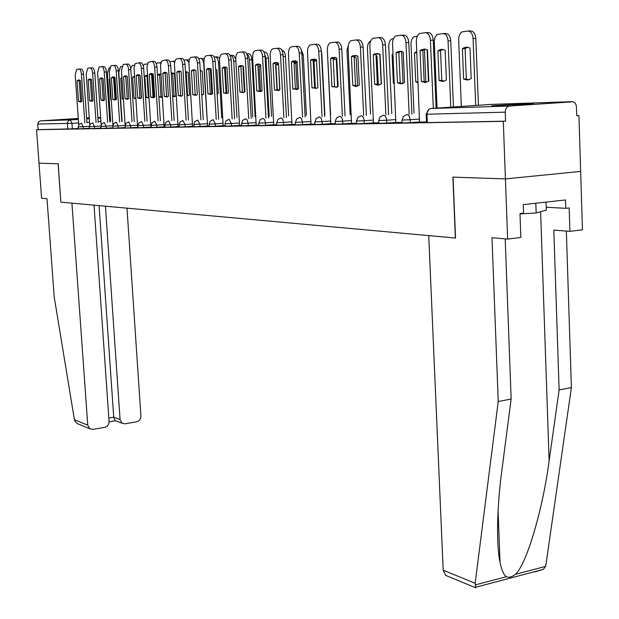 <?xml version="1.0" encoding="UTF-8"?>
<svg xmlns="http://www.w3.org/2000/svg" width="619" height="619" viewBox="0 0 619 619"><rect width="100%" height="100%" fill="white"/><g stroke="black" fill="none" stroke-linecap="round" stroke-linejoin="round"><path stroke-width="0.93" d="M401.979 120.132L402.11 122.949L410.25 122.655L410.126 119.753L401.979 120.063L403.387 116.465L406.815 114.546C408.687 114.817 409.793 116.55 410.126 119.753L419.705 119.057M378.696 120.62L378.828 123.382L386.728 123.088L386.596 120.248L378.696 120.558L380.089 116.991L383.416 115.165C385.211 115.428 386.271 117.123 386.596 120.248L395.974 119.575M356.459 121.084L356.59 123.785L364.258 123.498L364.127 120.728L356.459 121.03L357.844 117.502L361.078 115.753C362.796 116.016 363.81 117.672 364.127 120.728L373.319 120.071M335.204 121.533L335.343 124.179L342.787 123.893L342.655 121.177L335.204 121.479L336.574 117.997L339.723 116.318C341.363 116.573 342.346 118.19 342.655 121.177L351.662 120.543M314.87 121.958L315.001 124.551L322.244 124.264L322.112 121.618L314.87 121.912L316.224 118.469L319.296 116.859L321.184 118.221L322.112 121.618L330.941 120.991M295.395 122.369L295.526 124.906L302.567 124.628L302.436 122.028L295.387 122.322L296.725 118.925L299.72 117.37L301.538 118.709L302.436 122.028L311.094 121.425M276.716 122.755L276.855 125.247L283.711 124.976L283.572 122.43L276.716 122.717L278.032 119.366L280.964 117.865L282.705 119.181L283.572 122.43L292.067 121.835M258.804 123.135L258.935 125.58L265.621 125.301L265.481 122.817L258.796 123.096L260.096 119.792L262.959 118.345L264.638 119.629L265.481 122.817L273.815 122.237M241.596 123.49L241.735 125.897L248.242 125.626L248.103 123.181L241.596 123.46L242.872 120.202L245.673 118.802L247.283 120.055L248.103 123.181L256.289 122.616M225.061 123.839L225.2 126.199L231.545 125.928L231.405 123.537L225.061 123.808L226.028 120.929L229.061 119.235L231.405 123.537L239.445 122.98M209.152 124.171L209.292 126.485L215.489 126.222L215.35 123.877L209.152 124.148L210.104 121.309L213.083 119.66L215.35 123.877L223.242 123.336M193.848 124.496L193.987 126.763L200.03 126.508L199.891 124.202L193.848 124.473L194.784 121.672L197.701 120.063L199.891 124.202L207.651 123.668M179.1 124.806L179.239 127.034L185.151 126.779L185.011 124.52L179.1 124.783L180.021 122.02L182.884 120.457L185.011 124.52L192.633 124.001M164.886 125.1L165.025 127.297L170.805 127.042L170.658 124.821L164.886 125.084L165.799 122.361L168.608 120.829L170.658 124.821L178.164 124.311M151.322 127.545L156.963 127.297L156.824 125.115L151.183 125.371L151.322 127.545M138.091 127.785L143.608 127.537L143.469 125.394L137.952 125.649L138.091 127.785M125.177 125.936L125.309 128.017L130.717 127.777L130.578 125.672L125.17 125.92L126.036 123.305L128.698 121.881L130.578 125.672L137.72 125.193M112.968 128.241L118.252 128.001L118.113 125.936L112.828 126.183L112.968 128.241M101.029 128.466L106.213 128.226L106.073 126.191L100.889 126.431L101.029 128.466M89.337 126.686L89.476 128.675L94.552 128.435L94.421 126.438L89.337 126.678L90.165 124.171L92.703 122.833L94.421 126.438L100.889 126.005M78.164 126.926L78.296 128.876L83.279 128.644L83.139 126.678L78.156 126.91L78.977 124.442L81.468 123.127L83.139 126.678L89.337 126.261M78.28 118.647L59.586 119.869L78.296 118.918M529.508 103.59L491.749 105.772L533.547 103.752L529.508 103.59M505.205 238.88L511.139 399.046L498.241 401.499L491.989 237.719L507.642 239.089L520.85 237.448L519.991 213.57L523.558 213.16L523.248 204.626L565.472 199.945L565.743 208.34L569.171 207.945L569.921 231.344L582.464 229.788L578.927 115.606L576.784 115.652M507.642 239.089L505.421 178.906L580.653 171.424L505.421 178.906L503.293 121.339L36.536 129.727L39.005 163.153L58.101 163.795L60.871 202.142L58.171 163.803L39.005 163.153L41.589 198.235L47.013 198.714L54.217 297.05L74.419 419.721L87.751 425.16L89.732 428.735L92.842 429.385L104.75 427.319C107.559 426.53 109.006 424.588 109.076 421.508L94.018 205.16M447.692 576.235L445.68 575.407L443.181 570.2L428.743 235.607L455.545 238.044L453.046 177.135L505.421 178.906L452.876 177.135L455.375 238.029L60.941 202.15M578.927 115.606L576.792 115.768L576.297 105.454L575.221 103.218L573.086 101.771L509.569 106.027C506.829 106.569 505.39 108.611 505.243 112.163L426.978 114.213L426.158 114.151L429.091 109.277M503.293 121.339L505.568 121.169L505.243 112.163M78.265 128.45L72.353 128.845L71.966 123.382L37.72 124.024L38.471 121.958L40.274 120.875L78.265 118.446M37.728 124.404L38.115 129.626L36.536 129.727M144.846 121.324L141.395 68.423C141.016 64.894 140.056 63.03 138.517 62.836L135.128 63.718L134.006 67.943L137.642 127.359L138.06 127.352M150.866 127.096L151.291 127.104M171.865 120.612L168.407 65.792C168.012 62.14 166.991 60.213 165.343 60.012L161.691 60.956L160.483 65.328L164.12 126.864L165.002 126.849M186.11 120.241L182.659 64.407C182.257 60.685 181.205 58.72 179.495 58.526L176.825 58.805L175.703 59.501L174.751 61.614L174.442 64.577L178.079 126.601L179.216 126.578M200.896 119.854L197.438 62.968C197.035 59.176 195.944 57.18 194.173 56.987L191.031 57.366L190.226 58L189.244 60.144L188.919 63.161L192.548 126.33L193.956 126.307M216.232 119.444L212.789 61.482C212.371 57.613 211.249 55.578 209.408 55.385L206.135 55.787C204.603 56.693 203.875 58.882 203.961 62.333L207.558 126.052L209.268 126.013M232.171 119.026L228.728 59.927C228.31 55.981 227.142 53.915 225.239 53.721L221.819 54.147C220.232 55.083 219.482 57.312 219.559 60.817L223.149 125.758L225.169 125.719M239.584 125.44L241.704 125.409M265.961 118.136L262.549 56.639C262.108 52.538 260.862 50.387 258.796 50.193L255.059 50.665C253.364 51.671 252.56 53.985 252.622 57.606L256.181 125.139L258.912 125.084M283.904 117.672L280.5 54.89C280.059 50.704 278.767 48.514 276.616 48.313L272.7 48.816C270.952 49.868 270.108 52.228 270.17 55.896L273.706 124.814L276.825 124.752M302.59 117.177L299.217 53.072C298.76 48.793 297.422 46.557 295.178 46.363L291.077 46.897C289.259 47.988 288.384 50.394 288.446 54.116L291.951 124.465L295.503 124.404M322.081 116.666L318.731 51.176C318.274 46.804 316.874 44.522 314.545 44.328L310.227 44.893C308.355 46.03 307.442 48.483 307.496 52.267L310.97 124.11L314.978 124.04M342.423 116.132L339.104 49.187C338.639 44.723 337.185 42.394 334.747 42.2L330.213 42.804C328.271 43.988 327.327 46.495 327.374 50.332L330.809 123.738L335.312 123.661M363.67 115.575L360.397 47.121C359.918 42.556 358.409 40.173 355.863 39.987L351.089 40.63C349.077 41.86 348.095 44.421 348.133 48.313L351.522 123.351L356.567 123.258M373.45 122.926L378.797 122.841M409.167 114.383L405.987 42.68C405.491 37.898 403.851 35.415 401.066 35.229L395.734 35.972C393.583 37.326 392.523 39.995 392.554 43.988L395.827 122.523L402.079 122.407M433.315 108.356L430.429 40.305C429.926 35.407 428.216 32.869 425.292 32.683L419.643 33.488C417.423 34.904 416.324 37.635 416.347 41.674L419.55 122.082L426.491 121.951M419.837 121.951L410.25 122.655M396.106 122.4L386.728 123.088M373.45 122.833L364.258 123.498M351.793 123.243L342.787 123.893M331.072 123.638L322.244 124.264M311.225 124.009L302.567 124.628M292.207 124.373L283.711 124.976M273.954 124.713L265.621 125.301M256.428 125.046L248.242 125.626M239.584 125.371L231.545 125.928M223.382 125.672L215.489 126.222M207.791 125.967L200.03 126.508M192.772 126.253L185.151 126.779M178.295 126.524L170.805 127.042M164.337 126.787L156.963 127.297M150.866 127.042L143.608 127.537M137.851 127.29L130.717 127.777M125.278 127.529L118.252 128.001M112.937 127.769L106.213 128.226M100.998 128.001L94.552 128.435M89.445 128.234L83.279 128.644M505.568 121.169L427.342 122.585L426.514 122.5L426.158 114.221M38.115 129.626L72.353 128.845M81.275 101.764L80.648 101.315L79.209 80.764L79.828 80.184M79.046 69.096L81.074 69.003C82.381 69.189 83.209 70.906 83.565 74.156L86.954 122.771M78.203 80.021L77.089 80.872L78.536 101.431L80.81 102.027L81.832 101.245L80.385 80.586L78.203 80.021L79.302 79.967M84.834 122.91L81.437 74.257C81.081 71.007 80.246 69.289 78.946 69.104L76.71 69.359L75.201 74.86L78.714 124.806M78.536 101.431L80.648 101.315M77.089 80.872L79.209 80.764M111.219 99.551L110.716 99.582L111.25 99.968M110.716 99.582L109.339 79.247L109.818 78.791M115.699 99.783L114.175 77.174M109.648 67.773L109.006 67.866L107.42 73.313L110.669 121.223M109.842 79.224L109.339 79.247M92.401 101.137L91.736 100.673L90.297 79.789L90.954 79.178M90.188 67.928L92.239 67.827C93.585 68.02 94.444 69.761 94.808 73.065L98.204 122.477M89.283 79.039L88.153 79.897L89.6 100.789L91.96 101.384L93.005 100.595L91.55 79.596L89.283 79.039L90.451 78.977M96.061 122.616L92.649 73.166C92.285 69.862 91.434 68.121 90.088 67.928L87.766 68.198L86.211 73.793L89.747 124.798M89.6 100.789L91.736 100.673M88.153 79.897L90.297 79.789M103.899 100.495L103.187 100.007L101.74 78.783L102.445 78.149M101.702 66.713L103.775 66.62C105.168 66.813 106.05 68.585 106.414 71.936L109.826 122.167M100.727 78.017L99.574 78.892L101.021 100.131L103.481 100.719L104.541 99.922L103.087 78.582L100.727 78.017L101.965 77.955M107.652 122.307L104.232 72.036C103.86 68.686 102.986 66.906 101.593 66.72L99.195 66.999L97.578 72.686L101.152 124.852M101.021 100.131L103.187 100.007M99.574 78.892L101.74 78.783M60.871 202.142L71.92 203.148L87.751 425.16M79.302 424.441L77.143 423.551L74.76 420.928L74.419 419.721M115.768 420.788L114.941 420.471L113.718 417.191L120.078 419.62L122.121 423.241L125.038 423.814L136.675 421.794C139.43 421.013 140.846 419.102 140.915 416.053L126.996 208.154M120.078 419.62L105.423 206.197M108.828 418.026L113.718 417.191L99.086 205.616M443.181 570.2L475.16 583.253L475.74 587.795L445.68 575.407M511.139 399.046L501.769 471.214C497.08 506.033 496.059 544.457 500.067 562.625C501.707 570.231 503.796 574.935 506.342 576.73C508.95 577.806 511.944 577.016 515.325 574.362C526.173 565.279 542.677 510.381 549.13 460.822L559.119 389.908L553.819 230.113L569.921 231.344M475.16 583.253L498.241 401.499M534.893 571.824L543.374 569.364L545.532 566.416L545.95 564.683L571.391 387.579L559.119 389.908M571.391 387.579L566.346 231.073M546.237 207.226L565.743 208.34M520.006 213.911L536.155 212.998L546.329 210.081L546.059 202.096M535.814 203.233L536.155 212.998M123.367 98.847L122.167 98.916L123.421 99.589M122.167 98.916L120.79 78.257L121.943 77.414M127.274 98.622L125.812 76.648M121.819 66.527L120.457 66.697L118.809 72.23L122.067 120.914M121.989 78.203L120.79 78.257M135.94 98.119L133.99 98.228L135.994 98.947M133.99 98.228L132.605 77.236L134.501 76.238M134.4 65.235L132.28 65.482L130.702 68.407M141.395 97.934L139.909 75.178M134.563 77.143L132.605 77.236M115.776 99.821L115.026 99.319L113.571 77.739L114.322 77.073M113.602 65.459L115.699 65.366C117.138 65.56 118.043 67.363 118.415 70.767L121.835 121.85M112.55 76.965L111.374 77.847L112.828 99.442L115.382 100.03L116.465 99.233L115.002 77.53L112.55 76.965L113.873 76.903M119.637 121.989L116.202 70.876C115.83 67.463 114.925 65.66 113.494 65.467L111.002 65.761L109.323 71.541L112.944 125.046M112.828 99.442L115.026 99.319M111.374 77.847L113.571 77.739M128.063 99.133L127.259 98.607L125.796 76.663L126.609 75.967M125.912 64.167L128.025 64.074C129.51 64.268 130.447 66.094 130.826 69.56L134.253 121.517M124.783 75.882L123.576 76.771L125.038 98.731L127.7 99.326L128.791 98.514L127.328 76.439L124.783 75.882L126.183 75.812M132.025 121.664L128.582 69.668C128.21 66.202 127.274 64.368 125.789 64.175L123.212 64.484L121.471 70.365L125.17 125.843M125.038 98.731L127.259 98.607M123.576 76.771L125.796 76.663M140.768 98.421L139.909 97.872L138.447 75.549L139.314 74.829M138.648 62.829L140.784 62.736C142.324 62.929 143.283 64.786 143.67 68.314L147.098 121.177M137.426 74.752L136.195 75.657L137.666 98.003L140.436 98.583L141.55 97.771L140.087 75.317L137.426 74.752L138.919 74.682M137.666 98.003L139.909 97.872M136.195 75.657L138.447 75.549M147.539 75.549L146.958 76.075L148.336 97.4L146.192 97.523L148.986 98.034M146.192 97.523L144.815 76.183L146.038 75.309L147.515 75.27M147.407 63.958L144.498 64.237L143.244 65.776M148.336 97.4L148.978 97.833M153.829 97.64L152.297 73.746M146.958 76.075L144.815 76.183M158.866 96.835L161.559 97.369L162.433 96.819M161.017 74.543L158.681 74.203L157.474 75.038M160.785 62.983L157.396 62.883L156.274 63.664M161.876 97.214L160.979 96.665L159.601 74.984L157.474 75.085M160.499 74.265L159.601 74.984M166.627 96.363L165.157 73.143M160.979 96.665L158.866 96.788M172.678 96.541L174.72 96.603L175.881 95.798L174.488 73.615L171.215 73.336M174.604 62.341L172.941 61.289L169.83 61.792M175.007 96.471L174.055 95.906L172.67 73.854L171.254 73.924M173.63 73.104L172.67 73.854M174.055 95.906L172.639 95.984M153.922 97.678L153.009 97.106L151.547 74.396L152.467 73.646M151.833 61.443L153.992 61.351C155.578 61.544 156.576 63.432 156.963 67.022L160.398 120.829M150.518 73.591L149.264 74.504L150.734 97.237L153.628 97.825L154.758 97.005L153.288 74.148L150.518 73.591L152.112 73.514M158.116 120.976L154.665 67.131C154.278 63.54 153.288 61.645 151.694 61.451L148.181 62.364L147.013 66.659L150.866 127.112M150.734 97.237L153.009 97.106M149.264 74.504L151.547 74.396M186.969 95.991L189.515 95.009L188.13 72.431L185.483 71.819M188.934 62.271L186.551 59.888L183.998 60.151M188.586 95.705L187.58 95.117L186.195 72.678L185.538 72.717M187.217 71.905L186.195 72.678M186.698 59.888L189.321 59.85M187.58 95.117L186.923 95.156M167.548 96.912L166.573 96.324L165.111 73.197L166.093 72.415M165.49 60.012L167.672 59.911C169.32 60.105 170.341 62.032 170.736 65.684L174.179 120.465M164.074 72.392L162.797 73.313L164.267 96.456L167.292 97.036L168.438 96.208L166.968 72.941L164.074 72.392L165.784 72.307M164.267 96.456L166.573 96.324M162.797 73.313L165.111 73.197M201.786 95.194L203.643 94.189L202.251 71.208L200.293 70.481M207.04 118.275L203.783 64.152C203.388 60.538 202.351 58.635 200.649 58.449L198.784 58.635M201.74 94.421L202.653 94.908M201.283 70.667L200.339 71.332M200.796 58.441L204.216 58.875M181.661 96.115L180.632 95.504L179.17 71.959L180.214 71.146M179.649 58.519L181.847 58.426C183.557 58.619 184.617 60.577 185.019 64.299L188.455 120.086M178.125 71.146L176.825 72.075L178.295 95.636L181.46 96.216L182.62 95.388L181.15 71.688L178.125 71.146L179.951 71.053M178.295 95.636L180.632 95.504M176.825 72.075L179.17 71.959M217.153 94.119L218.275 93.337L216.89 69.947L215.683 69.328M221.741 117.865L218.484 62.751C218.089 59.076 217.014 57.141 215.257 56.948L214.128 57.064M210.328 68.57L211.86 94.235M215.412 56.94L217.548 56.847L219.644 58.356M196.308 95.287L195.209 94.661L193.747 70.674L194.861 69.831M194.335 56.979L196.556 56.878C198.328 57.072 199.419 59.068 199.829 62.859L203.272 119.691M192.695 69.854L191.372 70.79L192.842 94.792L196.161 95.357L197.329 94.537L195.859 70.396L192.695 69.854L194.652 69.761M192.842 94.792L195.209 94.661M191.372 70.79L193.747 70.674M233.092 92.757L231.676 68.384M236.976 117.44L233.734 61.304C233.332 57.552 232.218 55.586 230.4 55.401L230.075 55.431M225.27 67.378L226.794 93.337M230.562 55.393L233.758 55.571L235.762 59.122M211.505 94.428L210.336 93.779L208.874 69.343L210.065 68.461M209.586 55.377L211.822 55.277C213.663 55.47 214.793 57.505 215.211 61.366L218.639 119.289M207.806 68.516L206.467 69.46L207.938 93.918L211.419 94.475L212.596 93.647L211.125 69.049L207.806 68.516L209.911 68.415M207.938 93.918L210.336 93.779M206.467 69.46L208.874 69.343M244.373 91.821L242.996 67.688L243.53 67.231M252.792 116.999L249.503 59.176L248.621 55.849L246.71 53.845M246.664 53.76L248.459 53.683C250.355 53.876 251.5 55.872 251.91 59.687L249.55 59.795M255.129 116.836L251.91 59.687M243.553 67.657L242.996 67.688M227.289 93.539L226.043 92.865L224.581 67.958L225.858 67.045M225.417 53.714L227.684 53.613C229.595 53.807 230.763 55.872 231.181 59.819L234.609 118.863M223.505 67.123L222.144 68.075L223.606 93.005L227.266 93.546L228.45 92.726L226.987 67.649L223.505 67.123L225.773 67.014M223.606 93.005L226.043 92.865M222.144 68.075L224.581 67.958M262.046 90.792L260.529 90.885L261.319 91.349M260.529 90.885L259.152 66.287L260.653 65.312M269.203 116.534L265.977 58.232L264.46 53.273M263.934 52.05L264.8 52.011C266.766 52.205 267.95 54.24 268.367 58.124L265.977 58.232M271.579 116.372L268.367 58.124M260.707 66.21L259.152 66.287M243.685 92.618L242.362 91.922L240.907 66.519L242.269 65.575L239.816 65.684L243.468 66.194L244.931 91.767L243.747 92.587L239.901 92.061L238.439 66.635L239.816 65.684M241.882 51.981L244.165 51.88C246.153 52.081 247.36 54.186 247.786 58.201L251.206 118.422M248.737 118.593L245.302 58.318C244.876 54.294 243.669 52.182 241.689 51.988L238.114 52.437C236.473 53.412 235.692 55.679 235.769 59.246L239.584 125.448M239.901 92.061L242.362 91.922M238.439 66.635L240.907 66.519M278.55 64.531L279.703 89.77L277.304 89.91L275.935 64.833L278.504 63.61M281.924 50.271C283.897 50.596 285.073 52.677 285.467 56.507L283.154 56.608M288.663 115.892L285.467 56.507M278.341 64.716L275.935 64.833M260.746 91.651L259.338 90.931L257.883 65.018L259.346 64.036M259.005 50.178L261.311 50.085C263.377 50.278 264.63 52.422 265.064 56.522L268.468 117.966M256.769 64.183L255.384 65.142L256.839 91.078L260.893 91.581L262.077 90.769L260.622 64.678L256.769 64.183L259.276 64.067M256.839 91.078L259.338 90.931M255.384 65.142L257.883 65.018M297.112 62.14L294.017 62.821M297.847 89.159L297.166 88.757L295.812 63.208L294.04 63.293M297.128 62.318L295.812 63.208M300.919 48.947L303.248 54.812L301.902 54.874M306.42 115.397L303.248 54.812M297.166 88.757L295.425 88.857M278.504 90.653L277.002 89.91L275.556 63.463L277.119 62.442M276.84 48.305L279.169 48.212C281.32 48.406 282.612 50.596 283.053 54.774L286.442 117.494M274.418 62.627L273.018 63.587L274.472 90.049L278.751 90.536L279.92 89.732L278.473 63.107L274.418 62.627L276.956 62.511M274.472 90.049L277.002 89.91M273.018 63.587L275.556 63.463M316.541 60.925L313.191 60.724M316.649 88.362L315.342 87.705L313.995 61.637L313.237 61.676M315.675 60.6L313.995 61.637M321.3 50.325L321.462 53.072M324.898 114.879L321.748 53.056M315.342 87.705L314.607 87.743M297.004 89.608L295.402 88.834L293.963 61.846L295.634 60.778M295.418 46.355L297.762 46.255C300.006 46.448 301.352 48.684 301.801 52.955L305.167 116.999M292.795 61.01L291.394 61.962L292.833 88.981L297.368 89.438L298.52 88.656L297.081 61.459L292.795 61.01L295.371 60.894M292.833 88.981L295.402 88.834M291.394 61.962L293.963 61.846M336.148 87.302L337.603 86.405L336.272 59.61L333.208 58.813M327.428 51.354L330.608 115.258M334.717 58.921L333.254 59.734M316.286 88.517L314.584 87.72L313.16 60.151L314.939 59.045M314.8 44.32L317.16 44.22C319.497 44.413 320.897 46.696 321.354 51.06L324.689 116.488M311.945 59.331L310.552 60.275L311.976 87.875L316.781 88.293L317.911 87.527L316.479 59.749L311.945 59.331L314.56 59.207M311.976 87.875L314.584 87.72M310.552 60.275L313.16 60.151M356.552 85.909L357.527 85.252L356.204 57.884L354.13 57.095M348.543 44.359L347.019 50.534L350.161 114.739M354.555 57.18L354.138 57.343M336.411 87.38L334.593 86.559L333.184 58.387L335.096 57.242M335.026 42.193L337.409 42.1C339.846 42.285 341.301 44.614 341.773 49.071L345.069 115.946M331.931 57.575L330.538 58.511L331.954 86.714L337.053 87.093L338.144 86.35L336.736 57.962L331.931 57.575L334.577 57.451M331.954 86.714L334.593 86.559M330.538 58.511L333.184 58.387M377.853 84.377L378.302 84.045L377.002 56.089L376.019 55.594M381.18 84.014L379.787 54.008M370.649 41.071L370.394 41.171C368.39 42.34 367.407 44.816 367.438 48.592L370.541 114.19M357.434 86.188L355.492 85.345L354.099 56.546L356.149 55.346M356.165 39.972L358.563 39.879C361.109 40.065 362.626 42.44 363.098 47.005L366.355 115.389M352.784 55.749L351.422 56.669L352.822 85.499L355.933 86.459L359.291 85.128L357.89 56.097L352.784 55.749L355.468 55.625M352.822 85.499L355.492 85.345M351.422 56.669L354.099 56.546M394.326 83.116L393.359 83.17L394.349 83.681M393.359 83.17L392.075 54.782L393.011 54.132M403.031 83.41L401.599 51.408M393.444 38.688L391.812 38.989C389.746 40.212 388.724 42.734 388.747 46.564L391.812 113.625M393.042 54.743L392.075 54.782M379.416 84.942L377.342 84.076L375.973 54.619L378.163 53.373M378.271 37.651L380.685 37.558C383.347 37.744 384.925 40.173 385.405 44.839L388.616 114.801M374.58 53.853L373.249 54.743L374.634 84.23L377.954 85.213L381.397 83.844L380.027 54.147L374.58 53.853L377.304 53.729M385.9 114.995L382.666 44.955C382.186 40.281 380.608 37.852 377.946 37.658L372.901 38.355C370.827 39.647 369.806 42.262 369.837 46.201L373.458 122.941M374.634 84.23L377.342 84.076M373.249 54.743L375.973 54.619M418.088 81.731L415.728 81.87L418.135 82.768M415.728 81.87L414.467 52.847L416.773 51.601M425.833 82.11L424.417 49.033M417.291 36.242L414.196 36.714C412.053 37.991 410.993 40.568 411.008 44.444L414.018 113.029M428.449 81.337L427.102 49.752M416.827 52.739L414.467 52.847M402.42 83.642L400.207 82.753L398.853 52.6L401.205 51.307M401.414 35.221L403.836 35.121C406.629 35.306 408.269 37.79 408.764 42.564L411.921 114.19M397.383 51.872L396.098 52.723L397.46 82.907L401.011 83.898L404.547 82.497L403.193 52.097L400.694 51.23L397.383 51.872L400.145 51.748M397.46 82.907L400.207 82.753M396.098 52.723L398.853 52.6M446.376 80.091L445.146 50.193L443.026 49.404L440.875 49.404L437.881 50.82L439.119 80.509L442.755 81.484L446.376 80.091M450.771 107.157L448.055 40.924C447.576 36.219 445.904 33.782 443.057 33.604L437.587 34.339C435.381 35.678 434.283 38.308 434.29 42.231L437.06 108.101M444.117 81.251L441.78 80.362L440.55 50.696L437.881 50.82M443.042 49.404L440.55 50.696M443.413 33.588L445.734 33.496C448.597 33.674 450.261 36.119 450.74 40.815L448.055 40.924M453.441 106.979L450.74 40.815M441.78 80.362L439.119 80.509M426.522 82.281L424.162 81.36L422.831 50.487L425.354 49.141M425.671 32.668L428.108 32.575C431.033 32.761 432.743 35.298 433.254 40.189L436.116 108.163M421.245 49.806L420.038 50.611L421.369 81.515L425.191 82.52L428.797 81.089L427.474 49.953L424.796 49.063L421.245 49.806L424.046 49.682M421.369 81.515L424.162 81.36M420.038 50.611L422.831 50.487M471.206 78.652L470.007 48.042L467.74 47.23L465.434 47.261L462.393 48.7L463.608 79.093L467.507 80.068L471.206 78.652M475.694 105.454L473.086 38.548C472.591 33.736 470.85 31.236 467.863 31.058L462.076 31.863C459.801 33.256 458.664 35.941 458.664 39.918L461.333 106.437M468.792 79.851L466.3 78.938L465.101 48.576L462.393 48.7M467.763 47.23L465.101 48.576M468.25 31.043L470.579 30.958C473.574 31.136 475.315 33.627 475.802 38.432L473.086 38.548M478.402 105.269L475.802 38.432M466.3 78.938L463.608 79.093M572.049 101.678L491.184 104.394L431.11 108.503L509.569 106.027M110.639 120.867L109.741 120.922M100.92 121.494L98.15 121.68M89.569 122.237L86.931 122.407M78.582 122.949L71.966 123.382L70.342 119.893L78.327 119.39M86.683 118.856L89.329 118.686M97.903 118.136L100.68 117.958M109.501 117.393L110.399 117.339M110.391 117.184L109.486 117.215M100.649 117.509L97.872 117.602M89.268 117.889L86.621 117.981M40.622 120.837L70.342 119.893L68.647 120.543L67.44 122.454L67.726 129.085M164.197 124.612L156.824 125.115L154.835 121.192L152.073 122.686L151.183 125.371M150.727 124.906L143.469 125.394L141.542 121.548L138.826 123.003L137.952 125.649M125.146 125.464L118.113 125.936L116.295 122.214L113.679 123.607L112.828 126.183M112.828 125.734L106.073 126.191L104.302 122.531L101.725 123.893L100.889 126.431M427.342 122.585L426.978 114.213C427.102 110.917 428.48 109.014 431.11 108.503L430.801 108.542M81.437 74.257L83.565 74.156M92.649 73.166L94.808 73.065M104.232 72.036L106.414 71.936M475.129 584.94L506.342 576.73M515.325 574.362L545.532 566.416M540.611 211.721L549.13 460.822M116.202 70.876L118.415 70.767M128.582 69.668L130.826 69.56M141.395 68.423L143.67 68.314M160.901 62.589L159.911 62.627M174.868 61.204L173.072 61.281M154.665 67.131L156.963 67.022M168.407 65.792L170.736 65.684M182.659 64.407L185.019 64.299M219.668 62.697L218.484 62.751M197.438 62.968L199.829 62.859M235.878 61.204L233.734 61.304M212.789 61.482L215.211 61.366M228.728 59.927L231.181 59.819M245.302 58.318L247.786 58.201M262.549 56.639L265.064 56.522M280.5 54.89L283.053 54.774M299.217 53.072L301.801 52.955M318.731 51.176L321.354 51.06M339.104 49.187L341.773 49.071M360.397 47.121L363.098 47.005M382.666 44.955L385.405 44.839M405.987 42.68L408.764 42.564M430.429 40.305L433.254 40.189M122.121 423.241L114.941 420.471M115.505 420.758L109.083 421.856M77.143 423.551L89.732 428.735M498.078 510.861L500.067 562.625M543.374 569.364L475.531 587.284M134.509 76.338L133.805 76.369M147.399 75.239L146.038 75.309M160.128 74.133L158.681 74.203M173.289 72.988L171.749 73.065M186.923 71.804L185.483 71.881M201.028 70.581L200.301 70.62M278.519 63.834L277.358 63.889M297.12 62.271L294.814 62.38M315.442 60.693L313.191 60.801M334.368 59.06L333.223 59.115M416.788 51.926L415.836 51.965M441.865 49.853L439.196 49.977M466.347 47.779L463.639 47.903"/></g></svg>
